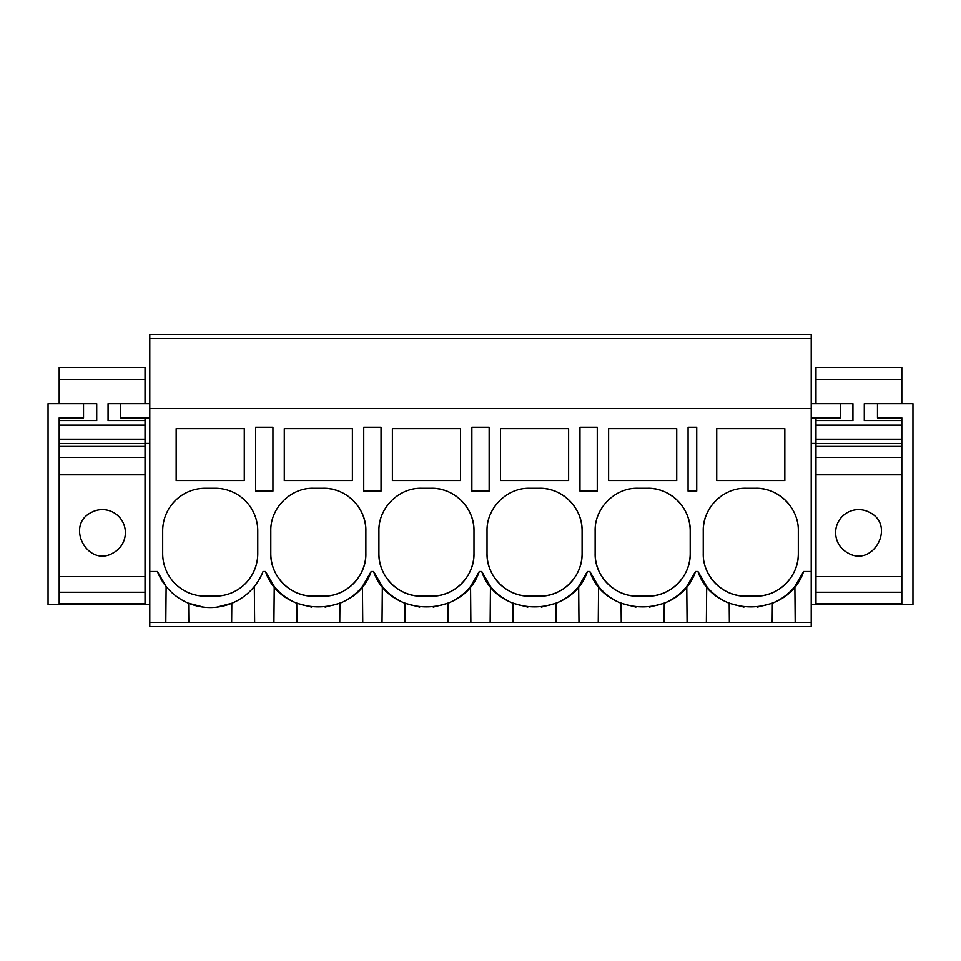 <?xml version="1.0" encoding="UTF-8"?>
<svg xmlns="http://www.w3.org/2000/svg" width="961" height="961" viewBox="0 0 961 961"><rect width="100%" height="100%" fill="white"/><g stroke="black" fill="none" stroke-linecap="round" stroke-linejoin="round"><path stroke-width="1.44" d="M264.275 427.297L255.626 427.297L255.626 491.143L272.924 491.143L272.924 427.297L264.275 427.297M149.784 338.62L811.216 338.62L811.216 334.368L149.784 334.368L149.784 408.653L811.216 408.653L811.216 338.62M811.216 622.38L811.216 626.632L149.784 626.632L149.784 622.38L811.216 622.38L811.216 408.653M262.257 573.393L263.038 571.507L265.512 571.507L274.233 586.462A56.747 56.747 0 0 0 281.201 593.658M254.629 622.38L254.317 586.462M273.921 622.38L274.233 586.462M188.8 622.38L188.632 603.22L203.444 607.076M176.163 428.714L176.163 480.572L244.274 480.572L244.274 428.714L176.163 428.714M257.752 530.868A42.56 42.56 0 0 0 215.18 488.308L205.258 488.308A42.56 42.56 0 0 0 162.685 530.868L162.685 553.572A42.56 42.56 0 0 0 205.258 596.132L215.18 596.132A42.56 42.56 0 0 0 257.752 553.572L257.752 530.868M149.784 622.38L149.784 571.507L157.4 571.507L166.121 586.462L165.809 622.38M217.09 607.064L231.805 603.22L231.637 622.38M157.4 571.507A56.747 56.747 0 0 0 263.038 571.507M149.784 571.507L149.784 408.653M265.512 571.507C281.129 618.608 355.534 618.608 371.15 571.507L373.625 571.507C389.241 618.608 463.646 618.608 479.263 571.507L481.737 571.507C497.354 618.608 571.759 618.608 587.375 571.507L589.85 571.507C605.466 618.608 679.871 618.608 695.488 571.507L697.962 571.507C713.579 618.608 787.984 618.608 803.6 571.507L811.216 571.507M696.725 427.297L696.725 491.143L688.076 491.143L688.076 427.297L696.725 427.297M392.388 428.714L460.499 428.714L460.499 480.572L392.388 480.572L392.388 428.714M431.405 596.132C454.157 596.721 474.566 576.312 473.977 553.572L473.977 530.868C474.566 508.129 454.157 487.72 431.405 488.308L421.483 488.308C398.731 487.72 378.322 508.129 378.91 530.868L378.91 553.572C378.322 576.312 398.731 596.721 421.483 596.132L431.405 596.132A42.56 42.56 0 0 0 473.977 553.572M372.387 491.143L381.036 491.143L381.036 427.297L363.738 427.297L363.738 491.143L372.387 491.143M284.276 428.714L352.387 428.714L352.387 480.572L284.276 480.572L284.276 428.714M270.798 553.572A42.56 42.56 0 0 0 313.37 596.132C290.618 596.721 270.209 576.312 270.798 553.572L270.798 530.868C270.209 508.129 290.618 487.72 313.37 488.308L323.292 488.308C346.044 487.72 366.453 508.129 365.865 530.868L365.865 553.572C366.453 576.312 346.044 596.721 323.292 596.132A42.56 42.56 0 0 0 365.865 553.572M313.37 596.132L323.292 596.132M568.612 480.572L500.501 480.572L500.501 428.714L568.612 428.714L568.612 480.572M608.613 428.714L608.613 480.572L676.724 480.572L676.724 428.714L608.613 428.714M637.708 488.308C614.956 487.72 594.547 508.129 595.135 530.868L595.135 553.572C594.547 576.312 614.956 596.721 637.708 596.132L647.63 596.132C670.382 596.721 690.791 576.312 690.202 553.572L690.202 530.868C690.791 508.129 670.382 487.72 647.63 488.308L637.708 488.308M539.517 488.308L529.595 488.308C506.843 487.72 486.434 508.129 487.023 530.868L487.023 553.572C486.434 576.312 506.843 596.721 529.595 596.132L539.517 596.132C562.269 596.721 582.678 576.312 582.09 553.572L582.09 530.868C582.678 508.129 562.269 487.72 539.517 488.308A42.56 42.56 0 0 1 582.09 530.868M471.851 427.297L489.149 427.297L489.149 491.143L471.851 491.143L471.851 427.297M597.261 427.297L579.963 427.297L579.963 491.143L597.261 491.143L597.261 427.297M745.82 488.308C723.068 487.72 702.659 508.129 703.248 530.868L703.248 553.572C702.659 576.312 723.068 596.721 745.82 596.132L755.742 596.132C778.494 596.721 798.903 576.312 798.315 553.572L798.315 530.868C798.903 508.129 778.494 487.72 755.742 488.308L745.82 488.308M784.837 480.572L716.726 480.572L716.726 428.714L784.837 428.714L784.837 480.572M706.371 622.38L706.683 586.462L697.962 571.507M706.683 586.462A56.747 56.747 0 0 0 729.195 603.22L743.946 607.064M772.2 622.38L772.368 603.22L757.46 607.088M772.368 603.22A56.747 56.747 0 0 0 794.879 586.462L803.6 571.507M723.128 494.855A42.56 42.56 0 0 0 703.248 530.868M709.747 576.168A42.56 42.56 0 0 0 745.82 596.132M755.742 596.132A42.56 42.56 0 0 0 798.315 553.572M791.828 508.297A42.56 42.56 0 0 0 755.742 488.308M795.191 622.38L794.879 586.462M729.363 622.38L729.195 603.22M687.079 622.38L686.767 586.462L695.488 571.507M362.741 622.38L362.429 586.462L371.15 571.507M382.034 622.38L382.346 586.462A56.747 56.747 0 0 0 389.313 593.658M373.625 571.507L382.346 586.462M296.913 622.38L296.745 603.22L311.592 607.076M274.99 512.465A42.56 42.56 0 0 0 274.666 513.138M365.865 530.868A42.56 42.56 0 0 0 323.292 488.308M281.813 594.162A56.747 56.747 0 0 0 296.745 603.22M325.118 607.076L339.918 603.22A56.747 56.747 0 0 0 357.372 591.928M357.804 591.508A56.747 56.747 0 0 0 362.429 586.462M339.75 622.38L339.918 603.22M470.854 622.38L470.542 586.462L479.263 571.507M490.146 622.38L490.458 586.462A56.747 56.747 0 0 0 497.426 593.658M481.737 571.507L490.458 586.462M405.025 622.38L404.857 603.22L419.705 607.076M383.103 512.465A42.56 42.56 0 0 0 382.778 513.138M378.91 553.572A42.56 42.56 0 0 0 421.483 596.132M473.977 530.868A42.56 42.56 0 0 0 431.405 488.308M389.926 594.162A56.747 56.747 0 0 0 404.857 603.22M433.231 607.076L448.03 603.22A56.747 56.747 0 0 0 465.484 591.928M465.917 591.508A56.747 56.747 0 0 0 470.542 586.462M447.862 622.38L448.03 603.22M578.966 622.38L578.654 586.462L587.375 571.507M598.259 622.38L598.571 586.462A56.747 56.747 0 0 0 605.538 593.658M589.85 571.507L598.571 586.462M513.138 622.38L512.97 603.22L527.817 607.076M491.215 512.465A42.56 42.56 0 0 0 490.891 513.138M487.023 553.572A42.56 42.56 0 0 0 529.595 596.132M539.517 596.132A42.56 42.56 0 0 0 582.09 553.572M498.038 594.162A56.747 56.747 0 0 0 512.97 603.22M541.343 607.076L556.143 603.22A56.747 56.747 0 0 0 573.597 591.928M574.029 591.508A56.747 56.747 0 0 0 578.654 586.462M555.975 622.38L556.143 603.22M621.25 622.38L621.082 603.22L635.93 607.076M599.328 512.465A42.56 42.56 0 0 0 599.003 513.138M595.135 553.572A42.56 42.56 0 0 0 637.708 596.132M647.63 596.132A42.56 42.56 0 0 0 690.202 553.572M690.202 530.868A42.56 42.56 0 0 0 647.63 488.308M606.151 594.162A56.747 56.747 0 0 0 621.082 603.22M649.456 607.076L664.255 603.22A56.747 56.747 0 0 0 681.709 591.928M682.142 591.508A56.747 56.747 0 0 0 686.767 586.462M664.087 622.38L664.255 603.22M149.784 417.927L120.69 417.927L120.69 403.74L149.784 403.74M59.186 604.649L48.05 604.649L48.05 403.74L83.523 403.74L83.523 417.927L59.186 417.927L59.186 604.649L145.027 604.649L145.027 443.465L149.784 443.465M59.186 417.927L59.186 425.194L145.027 425.194L145.027 439.237L59.186 439.237L59.186 443.574L145.027 443.574M145.027 604.649L149.784 604.649M811.216 417.927L840.31 417.927L840.31 403.74L811.216 403.74M901.814 604.649L912.95 604.649L912.95 403.74L877.477 403.74L877.477 417.927L901.814 417.927L901.814 604.649L815.973 604.649L815.973 443.465L811.216 443.465M901.814 417.927L901.814 425.194L815.973 425.194L815.973 439.237L901.814 439.237L901.814 443.574L815.973 443.574M815.973 604.649L811.216 604.649M145.027 417.927L145.027 420.618L108.064 420.618L108.064 403.74L108.064 420.618M145.027 439.237L145.027 443.465M145.027 474.47L145.027 457.448L59.186 457.448L59.186 474.47L145.027 474.47M145.027 592.228L145.027 576.624L59.186 576.624L59.186 592.228L145.027 592.228M96.713 403.74L96.713 420.618L96.713 403.74L59.186 403.74L59.186 367.534L145.027 367.534L145.027 403.74L108.064 403.74M91.367 512.465C64.675 525.451 88.064 568.263 113.398 552.815A22.98 22.98 0 0 0 122.552 521.619A22.98 22.98 0 0 0 91.367 512.465M59.186 446.096L145.027 446.096M59.186 603.58L145.027 603.58M59.186 379.415L145.027 379.415M59.186 420.618L96.713 420.618M145.027 425.194L145.027 420.618M852.936 403.74L852.936 420.618L852.936 403.74L815.973 403.74L815.973 367.534L901.814 367.534L901.814 403.74L864.287 403.74L864.287 420.618L864.287 403.74M815.973 592.228L815.973 576.624L901.814 576.624L901.814 592.228L815.973 592.228M815.973 474.47L815.973 457.448L901.814 457.448L901.814 474.47L815.973 474.47M815.973 417.927L815.973 425.194M815.973 439.237L815.973 443.465M869.633 512.465C896.325 525.451 872.936 568.263 847.602 552.815A22.98 22.98 0 0 1 838.448 521.619A22.98 22.98 0 0 1 869.633 512.465M901.814 446.096L815.973 446.096M901.814 603.58L815.973 603.58M901.814 379.415L815.973 379.415M901.814 420.618L864.287 420.618M852.936 420.618L815.973 420.618"/></g></svg>
